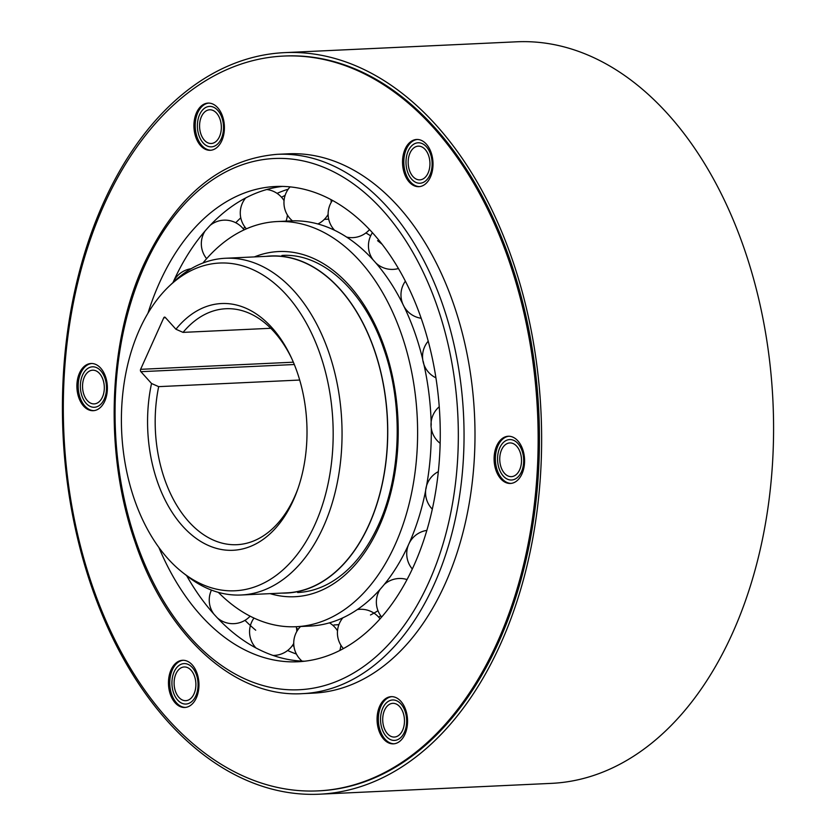 <?xml version="1.0" encoding="UTF-8"?>
<svg xmlns="http://www.w3.org/2000/svg" width="836" height="836" viewBox="0 0 836 836"><rect width="100%" height="100%" fill="white"/><g stroke="black" fill="none" stroke-linecap="round" stroke-linejoin="round"><path stroke-width="1.25" d="M139.528 329.499A164.044 105.733 87.3 0 1 169.196 286.163A164.044 105.733 87.3 0 1 286.549 295.035A164.044 105.733 87.3 0 1 315.047 524.308A164.044 105.733 87.3 0 1 182.561 572.451A164.044 105.733 87.3 0 1 168.026 558.772A164.044 105.733 87.3 0 1 139.528 329.499M151.535 383.494A123.509 79.608 -92.7 0 0 182.666 526.189A123.509 79.608 -92.7 0 0 297.417 490.136A123.509 79.608 -92.7 0 0 303.04 470.323A123.509 79.608 -92.7 0 0 291.221 357.421A123.509 79.608 -92.7 0 0 271.909 327.628A123.509 79.608 -92.7 0 0 175.926 329.238L165.288 317.429A1.682 1.087 -92.7 0 0 164.598 317.105A1.682 1.087 -92.7 0 0 163.772 317.784L140.605 369.324A1.682 1.087 -92.7 0 0 140.908 371.686L151.535 383.494L158.673 386.64L299.706 380.046M169.196 286.163L173.564 282.014A168.559 108.638 87.3 0 1 225.386 258.261A168.559 108.638 87.3 0 1 294.147 291.137A168.559 108.638 87.3 0 1 323.427 526.711A168.559 108.638 87.3 0 1 241.113 595.002A168.559 108.638 87.3 0 1 187.295 576.171L182.561 572.451M241.113 595.002L286.696 592.87A168.559 108.638 -92.7 0 0 369 524.58A168.559 108.638 -92.7 0 0 373.013 346.365A168.559 108.638 -92.7 0 0 270.969 256.129L225.386 258.261M266.109 256.359A168.726 108.753 87.3 0 1 270.958 255.962A168.726 108.753 87.3 0 1 373.107 346.282A168.726 108.753 87.3 0 1 369.094 524.674A168.726 108.753 87.3 0 1 286.706 593.037A168.726 108.753 87.3 0 1 281.836 593.1M270.77 328.287L183.053 332.383L175.926 329.238M158.673 386.64A118.106 76.128 -92.7 0 0 188.748 521.654A118.106 76.128 -92.7 0 0 236.922 544.685A118.106 76.128 -92.7 0 0 294.596 496.835A118.106 76.128 -92.7 0 0 297.95 488.632M291.889 358.863A118.106 76.128 -92.7 0 0 274.083 331.777A118.106 76.128 -92.7 0 0 225.908 308.735A118.106 76.128 -92.7 0 0 183.053 332.383M298.274 629.205A219.335 141.378 87.3 0 1 296.54 628.296M158.892 547.475A237.894 153.333 -92.7 0 0 297.794 661.767A237.894 153.333 -92.7 0 0 413.966 565.387A237.894 153.333 -92.7 0 0 419.609 313.855A237.894 153.333 -92.7 0 0 275.598 186.491A237.894 153.333 -92.7 0 0 159.425 282.881A237.894 153.333 -92.7 0 0 147.951 313.228M173.209 282.045A237.894 153.333 87.3 0 1 176.804 274.396A237.894 153.333 87.3 0 1 282.453 186.407M288.211 189.197A237.894 153.333 -92.7 0 0 277.061 193.367M240.768 217.809A237.894 153.333 -92.7 0 0 235.752 222.752M243.266 228.845A237.894 153.333 87.3 0 1 244.896 227.005M281.533 197.265A237.894 153.333 87.3 0 1 285.128 195.373M244.979 620.333A237.894 153.333 -92.7 0 0 255.711 630.208M287.615 650.512A237.894 153.333 -92.7 0 0 296.393 654.034M293.938 646.27A237.894 153.333 87.3 0 1 292.464 645.465M304.628 661.213A237.894 153.333 87.3 0 1 191.235 583.455A237.894 153.333 87.3 0 1 186.647 575.67M378.541 617.02A202.803 130.719 -92.7 0 0 380.861 615.975M365.907 232.941A202.803 130.719 87.3 0 1 370.641 235.856M377.579 240.695A202.803 130.719 87.3 0 1 382.136 244.29M408.971 543.724A202.803 130.719 -92.7 0 0 425.649 490.575M425.973 488.914A202.803 130.719 -92.7 0 0 431.282 428.272M431.23 425.273A202.803 130.719 -92.7 0 0 423.173 361.256M422.692 359.261A202.803 130.719 -92.7 0 0 403.203 304.868M402.973 304.398A202.803 130.719 -92.7 0 0 393.432 287.124A202.803 130.719 -92.7 0 0 290.928 220.913L277.228 221.55A202.803 130.719 87.3 0 1 400.005 330.115A202.803 130.719 87.3 0 1 395.188 544.549A202.803 130.719 87.3 0 1 296.153 626.718A202.803 130.719 87.3 0 1 218.332 592.358M377.987 610.708A202.803 130.719 87.3 0 1 370.484 614.982M338.935 624.576A202.803 130.719 87.3 0 1 334.003 624.952L338.883 624.722M296.153 626.718L309.842 626.08A202.803 130.719 -92.7 0 0 405.742 550.59A202.803 130.719 -92.7 0 0 408.658 544.403M202.949 263.006A202.803 130.719 87.3 0 1 277.228 221.55M541.049 465.088A371.184 239.253 87.3 0 1 319.342 794.2A371.184 239.253 87.3 0 1 63.003 381.738A371.184 239.253 87.3 0 1 284.71 52.626A371.184 239.253 87.3 0 1 541.049 465.088M82.565 385.145A16.877 10.878 -92.7 0 0 94.217 403.892A16.877 10.878 -92.7 0 0 104.291 388.939A16.877 10.878 -92.7 0 0 92.639 370.191A16.877 10.878 -92.7 0 0 82.565 385.145M199.595 124.742A16.877 10.878 -92.7 0 0 211.247 143.489A16.877 10.878 -92.7 0 0 221.321 128.535A16.877 10.878 -92.7 0 0 209.669 109.788A16.877 10.878 -92.7 0 0 199.595 124.742M408.198 161.118A16.877 10.878 -92.7 0 0 419.85 179.865A16.877 10.878 -92.7 0 0 429.923 164.901A16.877 10.878 -92.7 0 0 418.272 146.154A16.877 10.878 -92.7 0 0 408.198 161.118M499.761 457.898A16.877 10.878 -92.7 0 0 511.413 476.645A16.877 10.878 -92.7 0 0 521.486 461.681A16.877 10.878 -92.7 0 0 509.845 442.934A16.877 10.878 -92.7 0 0 499.761 457.898M382.731 718.302A16.877 10.878 -92.7 0 0 394.383 737.049A16.877 10.878 -92.7 0 0 404.457 722.085A16.877 10.878 -92.7 0 0 392.805 703.337A16.877 10.878 -92.7 0 0 382.731 718.302M174.128 681.925A16.877 10.878 -92.7 0 0 185.78 700.672A16.877 10.878 -92.7 0 0 195.864 685.719A16.877 10.878 -92.7 0 0 184.213 666.971A16.877 10.878 -92.7 0 0 174.128 681.925M319.342 794.2L551.29 783.374A371.184 239.253 -92.7 0 0 772.997 454.261A371.184 239.253 -92.7 0 0 516.658 41.8L284.71 52.626M80.392 384.769A20.242 13.052 -92.7 0 0 94.374 407.268A20.242 13.052 -92.7 0 0 106.465 389.315A20.242 13.052 -92.7 0 0 92.482 366.816A20.242 13.052 -92.7 0 0 80.392 384.769M197.421 124.365A20.242 13.052 -92.7 0 0 211.404 146.864A20.242 13.052 -92.7 0 0 223.494 128.911A20.242 13.052 -92.7 0 0 209.512 106.412A20.242 13.052 -92.7 0 0 197.421 124.365M406.024 160.731A20.242 13.052 -92.7 0 0 420.006 183.23A20.242 13.052 -92.7 0 0 432.097 165.288A20.242 13.052 -92.7 0 0 418.115 142.789A20.242 13.052 -92.7 0 0 406.024 160.731M497.587 457.511A20.242 13.052 -92.7 0 0 511.569 480.01A20.242 13.052 -92.7 0 0 523.66 462.057A20.242 13.052 -92.7 0 0 509.678 439.569A20.242 13.052 -92.7 0 0 497.587 457.511M380.558 717.925A20.242 13.052 -92.7 0 0 394.54 740.414A20.242 13.052 -92.7 0 0 406.63 722.471A20.242 13.052 -92.7 0 0 392.648 699.972A20.242 13.052 -92.7 0 0 380.558 717.925M171.955 681.549A20.242 13.052 -92.7 0 0 185.937 704.048A20.242 13.052 -92.7 0 0 198.038 686.095A20.242 13.052 -92.7 0 0 184.056 663.596A20.242 13.052 -92.7 0 0 171.955 681.549M433.612 127.803A367.819 237.069 87.3 0 1 530.139 533.169A367.819 237.069 87.3 0 1 317.899 790.887A367.819 237.069 87.3 0 1 167.858 719.148A367.819 237.069 87.3 0 1 71.332 313.782A367.819 237.069 87.3 0 1 283.582 56.064A367.819 237.069 87.3 0 1 433.612 127.803M302.381 693.65L313.333 693.138A269.955 174.003 -92.7 0 0 469.111 503.983A269.955 174.003 -92.7 0 0 398.26 206.471A269.955 174.003 -92.7 0 0 288.148 153.814L277.197 154.326A269.955 174.003 87.3 0 1 440.614 298.849A269.955 174.003 87.3 0 1 434.208 584.27A269.955 174.003 87.3 0 1 302.381 693.65C234.279 697.914 166.364 635.621 135.15 542.25C104.281 454.429 107.719 343.084 143.844 264.448C176.072 195.791 220.526 159.091 277.197 154.326M192.238 664.892A23.617 15.226 -92.7 0 0 182.603 660.283A23.617 15.226 -92.7 0 0 168.976 676.836A23.617 15.226 -92.7 0 0 175.173 702.867A23.617 15.226 -92.7 0 0 184.808 707.475A23.617 15.226 -92.7 0 0 198.435 690.923A23.617 15.226 -92.7 0 0 192.238 664.892M100.675 368.112A23.617 15.226 -92.7 0 0 91.04 363.503A23.617 15.226 -92.7 0 0 77.403 380.056A23.617 15.226 -92.7 0 0 83.6 406.087A23.617 15.226 -92.7 0 0 93.245 410.695A23.617 15.226 -92.7 0 0 106.872 394.143A23.617 15.226 -92.7 0 0 100.675 368.112M217.705 107.708A23.617 15.226 -92.7 0 0 208.07 103.1A23.617 15.226 -92.7 0 0 194.433 119.652A23.617 15.226 -92.7 0 0 200.64 145.683A23.617 15.226 -92.7 0 0 210.275 150.292A23.617 15.226 -92.7 0 0 223.902 133.739A23.617 15.226 -92.7 0 0 217.705 107.708M426.308 144.085A23.617 15.226 -92.7 0 0 416.662 139.476A23.617 15.226 -92.7 0 0 403.036 156.029A23.617 15.226 -92.7 0 0 409.232 182.06A23.617 15.226 -92.7 0 0 418.867 186.668A23.617 15.226 -92.7 0 0 432.505 170.116A23.617 15.226 -92.7 0 0 426.308 144.085M517.871 440.865A23.617 15.226 -92.7 0 0 508.236 436.256A23.617 15.226 -92.7 0 0 494.609 452.798A23.617 15.226 -92.7 0 0 500.806 478.84A23.617 15.226 -92.7 0 0 510.441 483.448A23.617 15.226 -92.7 0 0 524.067 466.896A23.617 15.226 -92.7 0 0 517.871 440.865M400.841 701.268A23.617 15.226 -92.7 0 0 391.206 696.66A23.617 15.226 -92.7 0 0 377.579 713.212A23.617 15.226 -92.7 0 0 383.776 739.243A23.617 15.226 -92.7 0 0 393.411 743.852A23.617 15.226 -92.7 0 0 407.038 727.299A23.617 15.226 -92.7 0 0 400.841 701.268M317.899 790.887L319.185 790.825A367.819 237.069 -92.7 0 0 531.435 533.117A367.819 237.069 -92.7 0 0 434.908 127.751A367.819 237.069 -92.7 0 0 284.867 56.002L283.582 56.064M185.456 707.423A23.617 15.226 87.3 0 1 176.459 702.804A23.617 15.226 87.3 0 1 170.189 677.254A23.617 15.226 87.3 0 1 183.251 660.273M93.883 410.643A23.617 15.226 87.3 0 1 84.896 406.035A23.617 15.226 87.3 0 1 78.615 380.474A23.617 15.226 87.3 0 1 91.678 363.503M210.912 150.24A23.617 15.226 87.3 0 1 201.925 145.621A23.617 15.226 87.3 0 1 195.645 120.07A23.617 15.226 87.3 0 1 208.718 103.089M419.515 186.616A23.617 15.226 87.3 0 1 410.528 181.997A23.617 15.226 87.3 0 1 404.248 156.447A23.617 15.226 87.3 0 1 417.31 139.466M511.089 483.396A23.617 15.226 87.3 0 1 502.091 478.777A23.617 15.226 87.3 0 1 495.811 453.227A23.617 15.226 87.3 0 1 508.884 436.246M394.049 743.8A23.617 15.226 87.3 0 1 385.062 739.181A23.617 15.226 87.3 0 1 378.781 713.63A23.617 15.226 87.3 0 1 391.854 696.649M165.528 317.701L163.772 317.784M140.605 369.324L293.352 362.197M294.314 364.517L140.908 371.686M144.44 266.245A265.911 171.39 87.3 0 1 382.752 210.379A265.911 171.39 87.3 0 1 428.941 582.013A265.911 171.39 87.3 0 1 190.629 637.878A265.911 171.39 87.3 0 1 144.44 266.245M270.122 593.644A172.77 111.355 -92.7 0 0 379.126 526.711A172.77 111.355 -92.7 0 0 376.461 327.628A172.77 111.355 -92.7 0 0 254.405 256.903M324.358 219.345L328.684 219.147M391.76 284.459L393.432 287.124M404.321 553.411L405.742 550.59M281.92 255.45C322.111 252.691 364.287 290.552 383.943 349.312C403.474 404.76 401.249 475.527 378.52 524.914C365.938 552.377 349.584 571.814 329.457 583.204C319.185 588.899 308.589 592.003 297.658 592.525M191.068 268.732A23.617 23.617 0 0 0 172.958 282.589M211.445 590.08A23.617 23.617 0 0 0 213.797 614M217.318 617.846A23.617 23.617 0 0 0 250.131 616.174M253.977 618.065A23.617 23.617 0 0 0 255.92 647.942M273.027 655.434A23.617 23.617 0 0 0 293.729 643.469M296.801 631.483A23.617 23.617 0 0 0 296.247 626.707M300.573 626.509A23.617 23.617 0 0 0 302.047 661.119M339.803 650.481A23.617 23.617 0 0 0 340.879 645.204M337.514 630.825A23.617 23.617 0 0 0 329.436 622.841M342.865 617.804A23.617 23.617 0 0 0 343.397 648.59M380.035 618.849A23.617 23.617 0 0 0 357.306 609.569M380.108 589.328A23.617 23.617 0 0 0 381.655 617.01M407.038 579.557A23.617 23.617 0 0 0 384.236 584.489M426.841 530.4A23.617 23.617 0 0 0 412.305 569.002M438.325 471.64A23.617 23.617 0 0 0 432.296 509.145M439.245 406.735A23.617 23.617 0 0 0 440.154 443.331M428.22 341.161A23.617 23.617 0 0 0 435.922 377.82M405.387 281.157A23.617 23.617 0 0 0 421.187 318.276M375.918 263.026A23.617 23.617 0 0 0 398.458 268.534M372.438 232.669A23.617 23.617 0 0 0 373.034 259.787M346.689 237.111A23.617 23.617 0 0 0 369.554 229.555M332.467 200.389A23.617 23.617 0 0 0 334.578 230.255M317.91 223.964A23.617 23.617 0 0 0 328.13 214.371M331.192 202.385A23.617 23.617 0 0 0 330.993 199.585M290.061 186.877A23.617 23.617 0 0 0 292.433 220.85M286.048 221.132A23.617 23.617 0 0 0 287.417 215.03M284.052 200.661A23.617 23.617 0 0 0 266.768 189.521M245.617 197.996A23.617 23.617 0 0 0 246.39 228.834M244.07 229.89A23.617 23.617 0 0 0 210.306 225.229M205.039 231.049A23.617 23.617 0 0 0 206.638 258.679"/></g></svg>
